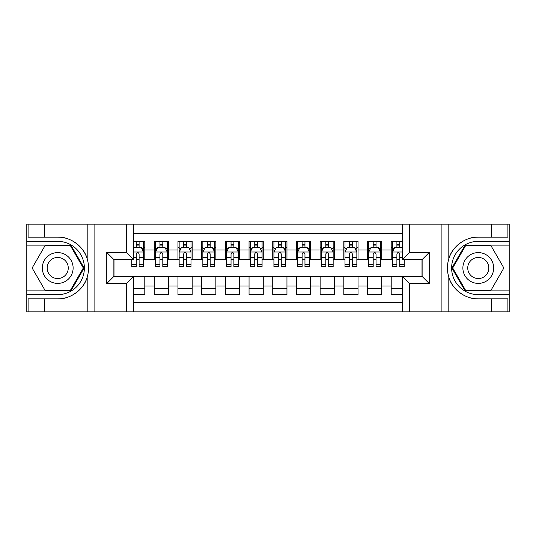 <?xml version="1.0" encoding="UTF-8"?>
<svg xmlns="http://www.w3.org/2000/svg" width="536" height="536" viewBox="0 0 536 536"><rect width="100%" height="100%" fill="white"/><g stroke="black" fill="none" stroke-linecap="round" stroke-linejoin="round"><path stroke-width="0.8" d="M133.538 311.831L402.462 311.831L402.462 276.409L422.127 276.409L422.127 259.591L402.462 259.591L402.462 224.169L133.538 224.169L133.538 259.591L113.873 259.591L113.873 276.409L133.538 276.409L133.538 311.831L44.689 311.831L44.689 298.86L57.721 298.86C70.176 299.49 84.092 289.246 87.187 277.166C88.996 271.062 88.996 264.952 87.187 258.834C84.092 246.754 70.176 236.51 57.721 237.14L44.689 237.14L44.689 224.169L26.8 224.169L26.8 290.867L70.919 290.867L84.118 268L70.919 245.133L26.8 245.133M402.462 241.347L391.206 241.347L391.206 249.99L381.726 249.99L381.726 259.471L391.206 259.471L391.206 249.99M381.726 249.99L381.726 241.347L367.515 241.347L367.515 249.99L358.035 249.99L358.035 259.471L367.515 259.471L367.515 249.99M358.035 249.99L358.035 241.347L343.817 241.347L343.817 249.99L334.343 249.99L334.343 259.471L343.817 259.471L343.817 249.99M334.343 249.99L334.343 241.347L320.126 241.347L320.126 249.99L310.646 249.99L310.646 259.471L320.126 259.471L320.126 249.99M310.646 249.99L310.646 241.347L296.435 241.347L296.435 249.99L286.954 249.99L286.954 259.471L296.435 259.471L296.435 249.99M286.954 249.99L286.954 241.347L272.737 241.347L272.737 249.99L263.263 249.99L263.263 259.471L272.737 259.471L272.737 249.99M263.263 249.99L263.263 241.347L249.046 241.347L249.046 249.99L239.565 249.99L239.565 259.471L249.046 259.471L249.046 249.99M239.565 249.99L239.565 241.347L225.355 241.347L225.355 249.99L215.874 249.99L215.874 259.471L225.355 259.471L225.355 249.99M215.874 249.99L215.874 241.347L201.657 241.347L201.657 249.99L192.183 249.99L192.183 259.471L201.657 259.471L201.657 249.99M192.183 249.99L192.183 241.347L177.965 241.347L177.965 249.99L168.485 249.99L168.485 259.471L177.965 259.471L177.965 249.99M168.485 249.99L168.485 241.347L154.274 241.347L154.274 259.471L144.794 259.471L144.794 241.347L133.538 241.347M133.538 294.653L144.794 294.653L144.794 276.529L154.274 276.529L154.274 294.653L168.485 294.653L168.485 276.529L177.965 276.529L177.965 286.01L168.485 286.01M177.965 286.01L177.965 294.653L192.183 294.653L192.183 276.529L201.657 276.529L201.657 286.01L192.183 286.01M201.657 286.01L201.657 294.653L215.874 294.653L215.874 276.529L225.355 276.529L225.355 286.01L215.874 286.01M225.355 286.01L225.355 294.653L239.565 294.653L239.565 276.529L249.046 276.529L249.046 286.01L239.565 286.01M249.046 286.01L249.046 294.653L263.263 294.653L263.263 276.529L272.737 276.529L272.737 286.01L263.263 286.01M272.737 286.01L272.737 294.653L286.954 294.653L286.954 276.529L296.435 276.529L296.435 286.01L286.954 286.01M296.435 286.01L296.435 294.653L310.646 294.653L310.646 276.529L320.126 276.529L320.126 286.01L310.646 286.01M320.126 286.01L320.126 294.653L334.343 294.653L334.343 276.529L343.817 276.529L343.817 286.01L334.343 286.01M343.817 286.01L343.817 294.653L358.035 294.653L358.035 276.529L367.515 276.529L367.515 286.01L358.035 286.01M367.515 286.01L367.515 294.653L381.726 294.653L381.726 276.529L391.206 276.529L391.206 286.01L381.726 286.01M402.462 233.408L133.538 233.408M133.538 302.592L402.462 302.592M391.206 286.01L391.206 294.653L402.462 294.653M113.994 259.591L113.994 276.409M422.006 276.409L422.006 259.591M136.265 247.27L139.105 247.27M143.608 247.27L144.794 247.27M136.265 259.236L139.105 259.236M143.608 259.236L144.794 259.236M133.538 276.764L144.794 276.764M133.538 288.73L144.794 288.73M154.274 259.236L155.453 259.236M159.956 259.236L162.803 259.236M167.306 259.236L168.485 259.236M154.274 247.27L155.453 247.27M159.956 247.27L162.803 247.27M167.306 247.27L168.485 247.27M154.274 276.764L168.485 276.764M154.274 288.73L168.485 288.73M177.965 276.764L192.183 276.764M177.965 288.73L192.183 288.73M177.965 247.27L179.151 247.27M183.654 247.27L186.495 247.27M190.997 247.27L192.183 247.27M177.965 259.236L179.151 259.236M183.654 259.236L186.495 259.236M190.997 259.236L192.183 259.236M201.657 276.764L215.874 276.764M201.657 288.73L215.874 288.73M201.657 247.27L202.843 247.27M207.345 247.27L210.186 247.27M214.688 247.27L215.874 247.27M201.657 259.236L202.843 259.236M207.345 259.236L210.186 259.236M214.688 259.236L215.874 259.236M225.355 276.764L239.565 276.764M225.355 288.73L239.565 288.73M225.355 247.27L226.534 247.27M231.036 247.27L233.884 247.27M238.386 247.27L239.565 247.27M225.355 259.236L226.534 259.236M231.036 259.236L233.884 259.236M238.386 259.236L239.565 259.236M249.046 276.764L263.263 276.764M249.046 288.73L263.263 288.73M249.046 247.27L250.232 247.27M254.734 247.27L257.575 247.27M262.077 247.27L263.263 247.27M249.046 259.236L250.232 259.236M254.734 259.236L257.575 259.236M262.077 259.236L263.263 259.236M272.737 276.764L286.954 276.764M272.737 288.73L286.954 288.73M272.737 247.27L273.923 247.27M278.425 247.27L281.266 247.27M285.768 247.27L286.954 247.27M272.737 259.236L273.923 259.236M278.425 259.236L281.266 259.236M285.768 259.236L286.954 259.236M296.435 276.764L310.646 276.764M296.435 288.73L310.646 288.73M296.435 247.27L297.614 247.27M302.116 247.27L304.964 247.27M309.466 247.27L310.646 247.27M296.435 259.236L297.614 259.236M302.116 259.236L304.964 259.236M309.466 259.236L310.646 259.236M320.126 276.764L334.343 276.764M320.126 288.73L334.343 288.73M320.126 247.27L321.312 247.27M325.814 247.27L328.655 247.27M333.158 247.27L334.343 247.27M320.126 259.236L321.312 259.236M325.814 259.236L328.655 259.236M333.158 259.236L334.343 259.236M343.817 276.764L358.035 276.764M343.817 288.73L358.035 288.73M343.817 247.27L345.003 247.27M349.505 247.27L352.346 247.27M356.849 247.27L358.035 247.27M343.817 259.236L345.003 259.236M349.505 259.236L352.346 259.236M356.849 259.236L358.035 259.236M367.515 276.764L381.726 276.764M367.515 288.73L381.726 288.73M367.515 247.27L368.694 247.27M373.197 247.27L376.044 247.27M380.547 247.27L381.726 247.27M367.515 259.236L368.694 259.236M373.197 259.236L376.044 259.236M380.547 259.236L381.726 259.236M391.206 276.764L402.462 276.764M391.206 288.73L402.462 288.73M391.206 247.27L392.392 247.27M396.895 247.27L399.735 247.27M391.206 259.236L392.392 259.236M396.895 259.236L399.735 259.236M139.105 244.423L136.265 244.423M131.762 264.65L131.762 266.58L136.265 266.58L136.265 264.65L131.762 264.65L131.762 259.591M141.893 248.691L143.608 248.691L143.608 266.58L139.105 266.58L139.105 253.903C138.161 252.074 137.216 252.074 136.265 253.903L136.265 264.65M143.608 248.691L143.608 241.347M143.608 252.128L141.243 247.384L134.134 247.384L133.538 248.57M136.265 247.384L136.265 241.347M139.105 241.347L139.105 247.384M65.419 254.66A15.403 15.403 0 0 0 44.381 260.302A15.403 15.403 0 0 0 50.022 281.34A15.403 15.403 0 0 0 71.06 275.698A15.403 15.403 0 0 0 65.419 254.66M62.993 258.868A10.546 10.546 0 0 0 48.588 262.727A10.546 10.546 0 0 0 52.448 277.132A10.546 10.546 0 0 0 66.853 273.273A10.546 10.546 0 0 0 62.993 258.868M70.511 290.15L44.93 290.15L32.14 268L44.93 245.85L70.511 245.85L83.301 268L70.511 290.15M485.978 254.66A15.403 15.403 0 0 0 464.94 260.302A15.403 15.403 0 0 0 470.581 281.34A15.403 15.403 0 0 0 491.619 275.698A15.403 15.403 0 0 0 485.978 254.66M483.552 258.868A10.546 10.546 0 0 0 469.147 262.727A10.546 10.546 0 0 0 473.007 277.132A10.546 10.546 0 0 0 487.412 273.273A10.546 10.546 0 0 0 483.552 258.868M491.07 290.15L465.489 290.15L452.699 268L465.489 245.85L491.07 245.85L503.86 268L491.07 290.15M126.429 311.831L126.429 283.517L106.764 283.517L106.764 252.483L126.429 252.483L126.429 224.169L94.088 224.169L94.088 311.831M57.721 237.14A30.86 30.86 0 0 1 87.187 258.834L87.187 224.169L44.689 224.169M44.689 311.831L26.8 311.831L26.8 290.867M26.8 294.653L57.721 294.653A26.653 26.653 0 0 0 84.373 268A26.653 26.653 0 0 0 57.721 241.347L26.8 241.347M57.721 298.86A30.86 30.86 0 0 0 87.187 277.166L87.187 311.831M87.187 224.169L94.088 224.169M126.429 224.169L133.538 224.169M44.689 298.86L28.1 298.86L28.1 311.831M44.689 237.14L28.1 237.14L28.1 224.169M126.429 283.517L133.538 276.409M106.764 283.517L113.873 276.409M106.764 252.483L113.873 259.591M126.429 252.483L133.538 259.591M402.462 224.169L491.311 224.169L491.311 237.14L478.28 237.14C465.824 236.51 451.908 246.754 448.813 258.834C447.004 264.938 447.004 271.049 448.813 277.166C451.908 289.246 465.824 299.49 478.28 298.86L491.311 298.86L491.311 311.831L509.2 311.831L509.2 245.133L465.081 245.133L451.882 268L465.081 290.867L509.2 290.867M409.571 224.169L409.571 252.483L429.236 252.483L429.236 283.517L409.571 283.517L409.571 311.831L441.912 311.831L441.912 224.169M448.813 277.166L448.813 311.831L491.311 311.831M491.311 224.169L509.2 224.169L509.2 245.133M509.2 241.347L478.28 241.347A26.653 26.653 0 0 0 451.627 268A26.653 26.653 0 0 0 478.28 294.653L509.2 294.653M478.28 237.14A30.86 30.86 0 0 0 447.419 268A30.86 30.86 0 0 0 478.28 298.86M448.813 311.831L441.912 311.831M409.571 311.831L402.462 311.831M491.311 237.14L507.9 237.14L507.9 224.169M491.311 298.86L507.9 298.86L507.9 311.831M409.571 252.483L402.462 259.591M429.236 252.483L422.127 259.591M429.236 283.517L422.127 276.409M409.571 283.517L402.462 276.409M162.803 244.423L159.956 244.423M167.306 264.65L162.803 264.65L162.803 266.58L167.306 266.58L167.306 252.128L164.934 247.384L157.825 247.384L155.453 252.128L155.453 266.58L159.956 266.58L159.956 264.65L155.453 264.65M155.453 252.128L155.453 241.347M167.306 252.128L167.306 241.347M159.956 247.384L159.956 241.347M162.803 241.347L162.803 247.384M162.803 264.65L162.803 253.903C161.852 252.074 160.907 252.074 159.956 253.903L159.956 264.65M186.495 244.423L183.654 244.423M190.997 264.65L186.495 264.65L186.495 266.58L190.997 266.58L190.997 252.128L188.625 247.384L181.516 247.384L179.151 252.128L179.151 266.58L183.654 266.58L183.654 264.65L179.151 264.65M179.151 252.128L179.151 241.347M190.997 252.128L190.997 241.347M183.654 247.384L183.654 241.347M186.495 241.347L186.495 247.384M186.495 264.65L186.495 253.903C185.55 252.074 184.598 252.074 183.654 253.903L183.654 264.65M210.186 244.423L207.345 244.423M214.688 264.65L210.186 264.65L210.186 266.58L214.688 266.58L214.688 252.128L212.323 247.384L205.214 247.384L202.843 252.128L202.843 266.58L207.345 266.58L207.345 264.65L202.843 264.65M202.843 252.128L202.843 241.347M214.688 252.128L214.688 241.347M207.345 247.384L207.345 241.347M210.186 241.347L210.186 247.384M210.186 264.65L210.186 253.903C209.241 252.074 208.296 252.074 207.345 253.903L207.345 264.65M233.884 244.423L231.036 244.423M238.386 264.65L233.884 264.65L233.884 266.58L238.386 266.58L238.386 252.128L236.014 247.384L228.905 247.384L226.534 252.128L226.534 266.58L231.036 266.58L231.036 264.65L226.534 264.65M226.534 252.128L226.534 241.347M238.386 252.128L238.386 241.347M231.036 247.384L231.036 241.347M233.884 241.347L233.884 247.384M233.884 264.65L233.884 253.903C232.932 252.074 231.988 252.074 231.036 253.903L231.036 264.65M257.575 244.423L254.734 244.423M262.077 264.65L257.575 264.65L257.575 266.58L262.077 266.58L262.077 252.128L259.705 247.384L252.597 247.384L250.232 252.128L250.232 266.58L254.734 266.58L254.734 264.65L250.232 264.65M250.232 252.128L250.232 241.347M262.077 252.128L262.077 241.347M254.734 247.384L254.734 241.347M257.575 241.347L257.575 247.384M257.575 264.65L257.575 253.903C256.63 252.074 255.679 252.074 254.734 253.903L254.734 264.65M281.266 244.423L278.425 244.423M285.768 264.65L281.266 264.65L281.266 266.58L285.768 266.58L285.768 252.128L283.403 247.384L276.295 247.384L273.923 252.128L273.923 266.58L278.425 266.58L278.425 264.65L273.923 264.65M273.923 252.128L273.923 241.347M285.768 252.128L285.768 241.347M278.425 247.384L278.425 241.347M281.266 241.347L281.266 247.384M281.266 264.65L281.266 253.903C280.321 252.074 279.377 252.074 278.425 253.903L278.425 264.65M304.964 244.423L302.116 244.423M309.466 264.65L304.964 264.65L304.964 266.58L309.466 266.58L309.466 252.128L307.095 247.384L299.986 247.384L297.614 252.128L297.614 266.58L302.116 266.58L302.116 264.65L297.614 264.65M297.614 252.128L297.614 241.347M309.466 252.128L309.466 241.347M302.116 247.384L302.116 241.347M304.964 241.347L304.964 247.384M304.964 264.65L304.964 253.903C304.013 252.074 303.068 252.074 302.116 253.903L302.116 264.65M328.655 244.423L325.814 244.423M333.158 264.65L328.655 264.65L328.655 266.58L333.158 266.58L333.158 252.128L330.786 247.384L323.677 247.384L321.312 252.128L321.312 266.58L325.814 266.58L325.814 264.65L321.312 264.65M321.312 252.128L321.312 241.347M333.158 252.128L333.158 241.347M325.814 247.384L325.814 241.347M328.655 241.347L328.655 247.384M328.655 264.65L328.655 253.903C327.71 252.074 326.759 252.074 325.814 253.903L325.814 264.65M352.346 244.423L349.505 244.423M356.849 264.65L352.346 264.65L352.346 266.58L356.849 266.58L356.849 252.128L354.484 247.384L347.375 247.384L345.003 252.128L345.003 266.58L349.505 266.58L349.505 264.65L345.003 264.65M345.003 252.128L345.003 241.347M356.849 252.128L356.849 241.347M349.505 247.384L349.505 241.347M352.346 241.347L352.346 247.384M352.346 264.65L352.346 253.903C351.402 252.074 350.457 252.074 349.505 253.903L349.505 264.65M376.044 244.423L373.197 244.423M380.547 264.65L376.044 264.65L376.044 266.58L380.547 266.58L380.547 252.128L378.175 247.384L371.066 247.384L368.694 252.128L368.694 266.58L373.197 266.58L373.197 264.65L368.694 264.65M368.694 252.128L368.694 241.347M380.547 252.128L380.547 241.347M373.197 247.384L373.197 241.347M376.044 241.347L376.044 247.384M376.044 264.65L376.044 253.903C375.093 252.074 374.148 252.074 373.197 253.903L373.197 264.65M399.735 244.423L396.895 244.423M402.462 248.57L401.866 247.384L394.757 247.384L392.392 252.128L392.392 266.58L396.895 266.58L396.895 264.65L392.392 264.65M392.392 252.128L392.392 241.347M404.238 259.591L404.238 266.58L399.735 266.58L399.735 253.903C398.791 252.074 397.839 252.074 396.895 253.903L396.895 264.65M396.895 247.384L396.895 241.347M399.735 241.347L399.735 247.384M154.274 286.01L144.794 286.01M154.274 249.99L144.794 249.99M143.548 252.007L133.538 252.007M143.608 264.65L139.105 264.65M136.265 257.615L133.538 257.615M143.608 257.615L139.105 257.615M139.105 245.93L136.265 245.93M448.813 224.169L448.813 258.834M167.245 252.007L155.514 252.007M155.453 248.691L157.175 248.691M165.584 248.691L167.306 248.691M159.956 257.615L155.453 257.615M167.306 257.615L162.803 257.615M162.803 245.93L159.956 245.93M190.937 252.007L179.212 252.007M179.151 248.691L180.867 248.691M189.282 248.691L190.997 248.691M183.654 257.615L179.151 257.615M190.997 257.615L186.495 257.615M186.495 245.93L183.654 245.93M214.628 252.007L202.903 252.007M202.843 248.691L204.558 248.691M212.973 248.691L214.688 248.691M207.345 257.615L202.843 257.615M214.688 257.615L210.186 257.615M210.186 245.93L207.345 245.93M238.326 252.007L226.594 252.007M226.534 248.691L228.256 248.691M236.664 248.691L238.386 248.691M231.036 257.615L226.534 257.615M238.386 257.615L233.884 257.615M233.884 245.93L231.036 245.93M262.017 252.007L250.292 252.007M250.232 248.691L251.947 248.691M260.362 248.691L262.077 248.691M254.734 257.615L250.232 257.615M262.077 257.615L257.575 257.615M257.575 245.93L254.734 245.93M285.708 252.007L273.983 252.007M273.923 248.691L275.638 248.691M284.053 248.691L285.768 248.691M278.425 257.615L273.923 257.615M285.768 257.615L281.266 257.615M281.266 245.93L278.425 245.93M309.406 252.007L297.674 252.007M297.614 248.691L299.336 248.691M307.744 248.691L309.466 248.691M302.116 257.615L297.614 257.615M309.466 257.615L304.964 257.615M304.964 245.93L302.116 245.93M333.097 252.007L321.372 252.007M321.312 248.691L323.027 248.691M331.442 248.691L333.158 248.691M325.814 257.615L321.312 257.615M333.158 257.615L328.655 257.615M328.655 245.93L325.814 245.93M356.788 252.007L345.063 252.007M345.003 248.691L346.718 248.691M355.133 248.691L356.849 248.691M349.505 257.615L345.003 257.615M356.849 257.615L352.346 257.615M352.346 245.93L349.505 245.93M380.486 252.007L368.755 252.007M368.694 248.691L370.416 248.691M378.825 248.691L380.547 248.691M373.197 257.615L368.694 257.615M380.547 257.615L376.044 257.615M376.044 245.93L373.197 245.93M402.462 252.007L392.453 252.007M392.392 248.691L394.107 248.691M404.238 264.65L399.735 264.65M396.895 257.615L392.392 257.615M402.462 257.615L399.735 257.615M399.735 245.93L396.895 245.93"/></g></svg>
